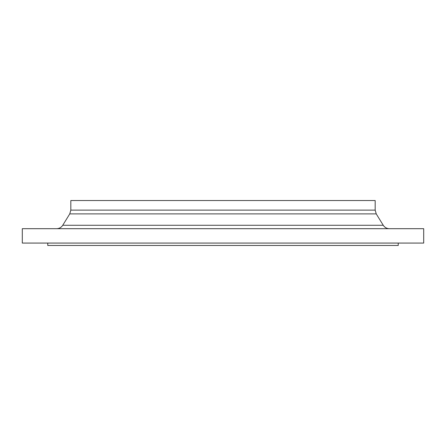 <?xml version="1.0" encoding="UTF-8"?>
<svg xmlns="http://www.w3.org/2000/svg" width="446" height="446" viewBox="0 0 446 446"><rect width="100%" height="100%" fill="white"/><g stroke="black" fill="none" stroke-linecap="round" stroke-linejoin="round"><path stroke-width="0.67" d="M223 243.07L423.7 243.07L423.7 228.692L22.3 228.692L22.3 243.07L223 243.07M223 200.533L375.175 200.533L375.175 210.122L70.825 210.122L70.825 200.533L223 200.533M47.761 243.07L47.761 245.467L398.239 245.467L398.239 243.07M383.253 225.275L376.24 213.89L69.76 213.89L62.747 225.275L383.253 225.275C384.703 227.471 386.743 228.608 389.375 228.692M62.747 225.275C61.297 227.471 59.257 228.608 56.625 228.692M69.76 213.89L70.825 210.122M376.24 213.89L375.175 210.122"/></g></svg>
